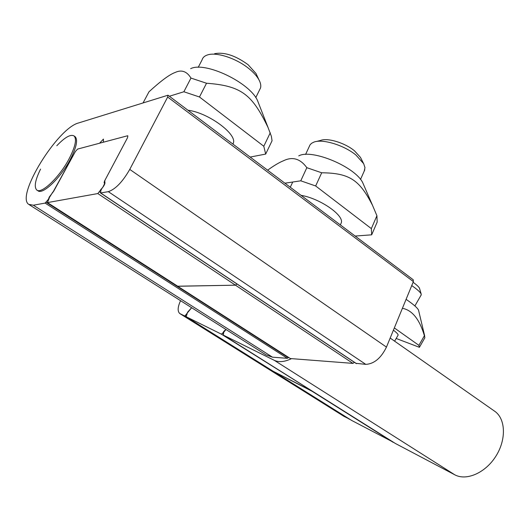 <?xml version="1.0" encoding="UTF-8"?>
<svg xmlns="http://www.w3.org/2000/svg" width="530" height="530" viewBox="0 0 530 530"><rect width="100%" height="100%" fill="white"/><g stroke="black" fill="none" stroke-linecap="round" stroke-linejoin="round"><path stroke-width="0.79" d="M393.598 442.351L351.503 420.356L273.222 371.298M226.111 329.587L224.501 330.654L222.554 333.29L221.328 334.132L312.481 391.266L273.195 371.278L312.064 391.259L393.167 442.318M180.571 300.695C177.669 306.976 177.384 311.243 179.723 313.502L184.48 315.906L185.215 315.595L191.635 307.718L187.587 312.17L186.182 316.741L221.328 334.132M177.63 286.233L290.413 358.558L177.59 286.207L235.459 285.18L236.93 283.967L235.459 285.18L97.825 193.556L102.939 187.03L104.668 183.506L104.099 182.804L104.509 181.108L127.518 137.734L127.862 135.839L127.518 137.734L104.887 180.399L104.774 181.85C105.357 183.168 104.483 185.248 102.157 188.084L101.044 189.978L100.528 192.98L108.325 191.661C115.467 189.256 122.609 181.836 129.757 169.408L167.672 97.043L167.977 95.215L413.228 279.754L413.374 281.615L167.672 97.043M290.413 358.558L352.934 363.381L354.398 362.321M52.954 192.198L75.419 151.447L77.625 149.069L75.419 151.447L53.676 191.264L49.098 197.279L48.926 198.975L47.362 202.612L97.825 193.556M127.465 135.793L77.625 149.069L99.567 143.226L103.443 139.085L103.423 142.199L127.465 135.793M47.389 202.632L177.484 286.067M47.534 202.645L177.802 286.266L235.459 285.18L352.934 363.381M56.803 145.73C64.912 137.224 70.675 133.977 74.094 135.978C76.996 139.251 75.24 147.029 68.82 159.318C58.976 177.802 41.042 194.623 36.656 189.899C33.953 186.858 35.252 179.928 40.565 169.11M37.186 190.244L37.776 190.621C42.175 195.351 60.122 178.55 69.947 160.08C76.36 147.797 78.109 140.013 75.187 136.74L74.783 136.455M190.641 68.668C205.156 61.182 249.855 82.587 257.547 100.627L258.872 104.032M169.355 96.255L183.87 91.756L199.472 96.99L263.794 146.247L265.676 154.078L272.056 140.788L271.386 136.369L268.041 127.485C252.181 94.665 241.587 85.78 206.528 83.243L190.966 78.082C186.845 71.318 181.558 69.45 175.099 72.491C169.6 74.458 160.895 80.891 148.983 91.803L143.146 102.787M199.472 96.99L206.528 83.243M263.794 146.247L270.267 132.805M183.87 91.756L190.966 78.082M187.945 110.24C208.005 112.605 237.016 133.878 233.372 143.034L232.968 144.12M265.676 154.078L250.173 157.066M298.741 155.88C311.819 148.499 356.008 167.202 362.911 183.115L363.785 185.129M284.895 183.194L300.768 180.81L315.661 185.97L371.344 228.609L371.676 234.823L377.175 222.083L376.916 215.723L372.517 205.322C359.731 180.505 350.171 173.025 321.697 172.787L306.844 167.692C300.291 158.682 292.507 156.363 283.49 160.756C279.257 162.438 273.964 165.585 267.617 170.19M371.676 234.823L355.16 236.055M371.344 228.609L376.916 215.723M301.014 195.318C319.948 198.432 344.328 215.352 341.254 222.885L340.724 224.084M315.661 185.97L321.697 172.787M300.768 180.81L306.844 167.692M406.086 299.337C413.387 304.306 417.534 307.917 418.534 310.156L418.64 310.613M394.333 327.931L418.899 345.355L419.416 347.309L424.861 337.769L424.404 335.722C419.522 319.279 412.188 310.143 402.402 308.301M393.412 330.163C396.698 332.688 398.268 334.331 398.123 335.092L398.03 335.245M419.416 347.309L396.175 338.471M418.899 345.355L424.404 335.722M52.788 192.092L47.965 199.843L45.103 203.089L33.337 205.216L28.653 204.335C15.655 195.782 57.598 128.028 78.606 122.947L167.977 95.215M29.501 204.878L265.961 354.861L272.466 357.174L287.346 358.32L288.598 357.458M356.061 363.335L365.793 364.368C374.173 363.871 381.057 358.114 386.456 347.097L413.374 281.615M395.459 443.517L454.786 474.8C466.413 481.154 485.374 472.912 495.815 456.31C506.382 439.794 505.726 419.276 495.08 411.512L494.059 410.796M180.048 313.714L343.771 416.242L349.84 419.309M291.5 358.638C284.623 361.95 278.866 362.5 274.222 360.287L223.329 335.119L223.726 332.29L225.985 329.508M411.744 285.584L414.639 287.651C418.362 290.46 420.542 292.58 421.171 294.011L421.145 295.044M419.601 288.618L419.502 288.28C418.985 287.101 417.229 285.378 414.228 283.106L413.102 282.278M198.22 67.33L202.062 59.916C202.712 57.584 204.487 55.935 207.402 54.974C216.333 51.741 236.473 58.333 249.034 68.728C253.525 72.385 256.785 76.002 258.825 79.586C260.594 82.793 261.171 85.562 260.555 87.901L259.501 90.027M257.03 75.717L256.003 73.498L248.113 64.72C235.539 55.557 224.382 51.88 214.63 53.682M305.585 154.442L310.05 144.836L311.554 143.305L313.753 142.166C322.346 138.575 344.05 145.134 355.994 155.091L363.693 163.71L364.978 167.659L364.196 171.144M361.102 158.655L360.453 157.364L354.484 150.825C344.884 142.809 327.487 137.555 320.484 140.457L316.43 141.483M186.215 316.761L351.549 420.383M223.985 331.694L223.64 331.482M223.329 333.774L222.554 333.29M104.92 183.36L104.099 182.804M101.21 189.502L100.846 189.256M100.442 192.469L99.481 191.827M287.346 358.32L45.103 203.089M272.466 357.174L33.337 205.216M288.38 357.717L46.084 202.261M48.323 200.075L47.965 199.843M49.184 198.399L48.806 198.154M356.544 363.659L100.76 193.026M365.793 364.368L108.325 191.661M386.456 347.097L129.757 169.408M395.466 443.531L223.322 335.112L395.519 443.557M186.666 314.164L187.024 314.389M185.215 315.595L186.083 316.138M184.48 315.906L349.469 419.29M180.14 313.753L344.281 416.553M454.786 474.8L274.222 360.287M186.209 316.761L273.195 371.278M74.094 135.978L75.187 136.74M257.547 100.627L268.041 127.485M362.911 183.115L372.517 205.322M418.534 310.156L424.716 336.106M100.568 193.006L356.233 363.54M495.08 411.512L390.173 338.054M394.625 341.168L398.123 335.092M414.877 305.942L421.257 294.839M419.502 288.28L421.171 294.011M232.875 144.047L233.372 143.034M255.771 97.606L260.555 87.901M256.003 73.498L258.825 79.586M340.353 224.919L341.254 222.885M360.513 179.445L364.792 169.799M290.288 187.249L292.732 182.015M360.453 157.364L363.394 163.18"/></g></svg>
